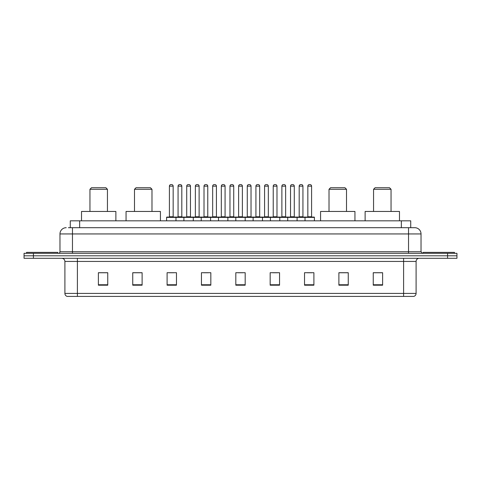 <?xml version="1.0" encoding="UTF-8"?>
<svg xmlns="http://www.w3.org/2000/svg" width="481" height="481" viewBox="0 0 481 481"><rect width="100%" height="100%" fill="white"/><g stroke="black" fill="none" stroke-linecap="round" stroke-linejoin="round"><path stroke-width="0.72" d="M68.404 227.693L72.463 227.693L68.404 227.693L70.28 227.693L70.28 220.821L410.72 220.821L410.72 227.693M66.216 227.693A6.247 6.247 0 0 0 59.969 233.94L59.969 251.743A1.563 1.563 0 0 1 58.405 253.307M421.031 233.94L72.463 233.94L72.463 227.693L414.784 227.693A6.247 6.247 0 0 1 421.031 233.94L421.031 251.743L422.595 253.307M33.417 253.307L24.05 253.307L24.05 255.802L33.417 255.802L24.05 255.802L24.05 258.303L33.417 258.303L33.417 255.802L447.583 255.802L33.417 255.802L33.417 253.307L447.583 253.307L447.583 255.802L456.95 255.802L447.583 255.802L447.583 258.303L33.417 258.303M456.95 253.307L456.95 255.802L456.95 253.307L447.583 253.307M414.688 227.693L412.596 227.693M413.69 296.41L67.31 296.41M67.154 296.41A3.12 3.12 0 0 1 64.905 293.41L77.399 293.41L77.399 296.41L403.601 296.41L403.601 293.41L416.095 293.41L416.095 261.43A3.12 3.12 0 0 1 419.222 258.303M64.905 293.41L64.905 261.43C64.719 259.53 63.678 258.489 61.778 258.303M382.611 285.197L382.611 272.703L373.244 272.703L373.244 285.197L382.611 285.197M348.256 285.197L348.256 272.703L338.889 272.703L338.889 285.197L348.256 285.197M313.901 285.197L313.901 272.703L304.527 272.703L304.527 285.197L313.901 285.197M279.545 285.197L279.545 272.703L270.172 272.703L270.172 285.197L279.545 285.197M107.756 285.197L107.756 272.703L98.389 272.703L98.389 285.197L107.756 285.197M142.111 285.197L142.111 272.703L132.744 272.703L132.744 285.197L142.111 285.197M176.473 285.197L176.473 272.703L167.099 272.703L167.099 285.197L176.473 285.197M210.828 285.197L210.828 272.703L201.455 272.703L201.455 285.197L210.828 285.197M245.184 285.197L245.184 272.703L235.816 272.703L235.816 285.197L245.184 285.197M456.95 258.303L456.95 255.802L456.95 258.303L447.583 258.303M403.601 296.41L413.6 296.41M307.371 272.763L312.055 272.763M203.553 272.763L208.237 272.763M168.945 272.763L173.629 272.763M272.763 272.763L277.447 272.763M238.155 272.763L242.845 272.763M142.111 272.763L132.744 272.763M107.756 272.763L98.389 272.763M348.256 272.763L338.889 272.763M382.611 272.763L373.244 272.763M57.78 253.307L57.78 252.369L26.551 252.369L26.551 253.307M89.953 189.28L107.443 189.28L105.88 187.716L91.516 187.716L89.953 189.28L89.953 211.454M107.443 189.28L107.443 211.454M115.879 220.821L115.879 211.454L81.517 211.454L81.517 220.821M134.494 189.28L151.984 189.28L150.421 187.716L136.057 187.716L134.494 189.28L134.494 211.454M151.984 189.28L151.984 211.454M160.42 220.821L160.42 211.454L126.058 211.454L126.058 220.821M329.016 189.28L346.506 189.28L344.943 187.716L330.579 187.716L329.016 189.28L329.016 211.454M346.506 189.28L346.506 211.454M354.942 220.821L354.942 211.454L320.58 211.454L320.58 220.821M373.557 189.28L391.047 189.28L389.484 187.716L375.12 187.716L373.557 189.28L373.557 211.454M391.047 189.28L391.047 211.454M399.483 220.821L399.483 211.454L365.121 211.454L365.121 220.821M454.449 253.307L454.449 252.369L423.22 252.369L423.22 253.307M305.026 220.821L305.026 217.388A0.313 0.313 0 0 1 305.339 217.075L314.087 217.075A0.313 0.313 0 0 1 314.4 217.388L166.6 217.388A0.313 0.313 0 0 1 166.913 217.075L175.661 217.075A0.313 0.313 0 0 1 175.974 217.388L175.974 220.821M173.16 186.153L169.414 186.153A1.563 1.563 0 0 1 170.971 184.59L171.597 184.59A1.563 1.563 0 0 1 173.16 186.153L173.16 216.763A0.313 0.313 0 0 0 173.473 217.075M169.414 186.153L169.414 216.763A0.313 0.313 0 0 1 169.102 217.075M166.6 217.388L166.6 220.821M183.904 220.821L183.904 217.388A0.313 0.313 0 0 1 184.217 217.075L192.965 217.075A0.313 0.313 0 0 1 193.272 217.388L193.272 220.821M190.464 186.153L186.718 186.153A1.563 1.563 0 0 1 188.275 184.59L188.901 184.59A1.563 1.563 0 0 1 190.464 186.153L190.464 216.763A0.313 0.313 0 0 0 190.777 217.075M186.718 186.153L186.718 216.763A0.313 0.313 0 0 1 186.406 217.075M201.208 220.821L201.208 217.388A0.313 0.313 0 0 1 201.521 217.075L210.263 217.075A0.313 0.313 0 0 1 210.576 217.388L210.576 220.821M207.768 186.153L204.016 186.153A1.563 1.563 0 0 1 205.579 184.59L206.205 184.59A1.563 1.563 0 0 1 207.768 186.153L207.768 216.763A0.313 0.313 0 0 0 208.081 217.075M204.016 186.153L204.016 216.763A0.313 0.313 0 0 1 203.71 217.075M218.512 220.821L218.512 217.388A0.313 0.313 0 0 1 218.825 217.075L227.567 217.075A0.313 0.313 0 0 1 227.88 217.388L227.88 220.821M225.072 186.153L221.32 186.153A1.563 1.563 0 0 1 222.883 184.59L223.509 184.59A1.563 1.563 0 0 1 225.072 186.153L225.072 216.763A0.313 0.313 0 0 0 225.385 217.075M221.32 186.153L221.32 216.763A0.313 0.313 0 0 1 221.007 217.075M235.816 220.821L235.816 217.388A0.313 0.313 0 0 1 236.129 217.075L244.871 217.075A0.313 0.313 0 0 1 245.184 217.388L245.184 220.821M242.376 186.153L238.624 186.153A1.563 1.563 0 0 1 240.187 184.59L240.813 184.59A1.563 1.563 0 0 1 242.376 186.153L242.376 216.763A0.313 0.313 0 0 0 242.689 217.075M238.624 186.153L238.624 216.763A0.313 0.313 0 0 1 238.311 217.075M253.12 220.821L253.12 217.388A0.313 0.313 0 0 1 253.433 217.075L262.175 217.075A0.313 0.313 0 0 1 262.488 217.388L262.488 220.821M259.68 216.763A0.313 0.313 0 0 0 259.993 217.075L255.615 217.075A0.313 0.313 0 0 0 255.928 216.763L259.68 216.763L259.68 186.153A1.563 1.563 0 0 0 258.117 184.59L257.491 184.59A1.563 1.563 0 0 0 255.928 186.153L255.928 216.763M270.424 220.821L270.424 217.388A0.313 0.313 0 0 1 270.737 217.075L279.479 217.075A0.313 0.313 0 0 1 279.792 217.388L279.792 220.821M276.984 216.763A0.313 0.313 0 0 0 277.29 217.075L272.919 217.075A0.313 0.313 0 0 0 273.232 216.763L276.984 216.763L276.984 186.153A1.563 1.563 0 0 0 275.421 184.59L274.795 184.59A1.563 1.563 0 0 0 273.232 186.153L273.232 216.763M287.728 220.821L287.728 217.388A0.313 0.313 0 0 1 288.035 217.075L296.783 217.075A0.313 0.313 0 0 1 297.096 217.388L297.096 220.821M294.282 216.763A0.313 0.313 0 0 0 294.594 217.075L290.223 217.075A0.313 0.313 0 0 0 290.536 216.763L294.282 216.763L294.282 186.153A1.563 1.563 0 0 0 292.725 184.59L292.099 184.59A1.563 1.563 0 0 0 290.536 186.153L290.536 216.763M311.586 216.763A0.313 0.313 0 0 0 311.898 217.075L307.527 217.075A0.313 0.313 0 0 0 307.84 216.763L311.586 216.763L311.586 186.153A1.563 1.563 0 0 0 310.029 184.59L309.403 184.59A1.563 1.563 0 0 0 307.84 186.153L307.84 216.763M314.4 217.388L314.4 220.821M184.313 217.075L175.565 217.075M178.066 186.153A1.563 1.563 0 0 1 179.623 184.59L180.249 184.59A1.563 1.563 0 0 1 181.812 186.153L178.066 186.153L178.066 216.763A0.313 0.313 0 0 1 177.754 217.075M181.812 186.153L181.812 216.763A0.313 0.313 0 0 0 182.125 217.075M201.611 217.075L192.869 217.075M195.37 186.153A1.563 1.563 0 0 1 196.927 184.59L197.553 184.59A1.563 1.563 0 0 1 199.116 186.153L195.37 186.153L195.37 216.763A0.313 0.313 0 0 1 195.058 217.075M199.116 186.153L199.116 216.763A0.313 0.313 0 0 0 199.429 217.075M218.915 217.075L210.173 217.075M212.668 186.153A1.563 1.563 0 0 1 214.231 184.59L214.857 184.59A1.563 1.563 0 0 1 216.42 186.153L212.668 186.153L212.668 216.763A0.313 0.313 0 0 1 212.355 217.075M216.42 186.153L216.42 216.763A0.313 0.313 0 0 0 216.733 217.075M236.219 217.075L227.477 217.075M229.972 186.153A1.563 1.563 0 0 1 231.535 184.59L232.161 184.59A1.563 1.563 0 0 1 233.724 186.153L229.972 186.153L229.972 216.763A0.313 0.313 0 0 1 229.659 217.075M233.724 186.153L233.724 216.763A0.313 0.313 0 0 0 234.037 217.075M253.523 217.075L244.781 217.075M247.276 186.153A1.563 1.563 0 0 1 248.839 184.59L249.465 184.59A1.563 1.563 0 0 1 251.028 186.153L247.276 186.153L247.276 216.763A0.313 0.313 0 0 1 246.963 217.075M251.028 186.153L251.028 216.763A0.313 0.313 0 0 0 251.341 217.075M270.827 217.075L262.085 217.075M264.58 186.153A1.563 1.563 0 0 1 266.143 184.59L266.769 184.59A1.563 1.563 0 0 1 268.332 186.153L264.58 186.153L264.58 216.763A0.313 0.313 0 0 1 264.267 217.075M268.332 186.153L268.332 216.763A0.313 0.313 0 0 0 268.645 217.075M288.131 217.075L279.389 217.075M281.884 186.153A1.563 1.563 0 0 1 283.447 184.59L284.073 184.59A1.563 1.563 0 0 1 285.63 186.153L281.884 186.153L281.884 216.763A0.313 0.313 0 0 1 281.571 217.075M285.63 186.153L285.63 216.763A0.313 0.313 0 0 0 285.942 217.075M305.435 217.075L296.687 217.075M299.188 186.153A1.563 1.563 0 0 1 300.751 184.59L301.377 184.59A1.563 1.563 0 0 1 302.934 186.153L299.188 186.153L299.188 216.763A0.313 0.313 0 0 1 298.875 217.075M302.934 186.153L302.934 216.763A0.313 0.313 0 0 0 303.246 217.075M79.654 227.693L79.654 220.821M401.346 227.693L401.346 220.821M72.463 253.307L72.463 233.94L59.969 233.94M59.969 251.743L421.031 251.743M408.537 227.693L408.537 253.307M403.601 258.303L403.601 261.43L64.905 261.43M416.095 261.43L403.601 261.43L403.601 293.41L77.399 293.41L77.399 258.303M245.184 284.764L235.816 284.764M210.828 284.764L201.455 284.764M176.473 284.764L167.099 284.764M142.111 284.764L132.744 284.764M107.756 284.764L98.389 284.764M279.545 284.764L270.172 284.764M313.901 284.764L304.527 284.764M348.256 284.764L338.889 284.764M382.611 284.764L373.244 284.764M169.414 216.763L173.16 216.763M186.718 216.763L190.464 216.763M204.016 216.763L207.768 216.763M221.32 216.763L225.072 216.763M238.624 216.763L242.376 216.763M259.68 186.153L255.928 186.153M276.984 186.153L273.232 186.153M294.282 186.153L290.536 186.153M311.586 186.153L307.84 186.153M178.066 216.763L181.812 216.763M195.37 216.763L199.116 216.763M212.668 216.763L216.42 216.763M229.972 216.763L233.724 216.763M247.276 216.763L251.028 216.763M264.58 216.763L268.332 216.763M281.884 216.763L285.63 216.763M299.188 216.763L302.934 216.763M413.846 296.41C415.259 295.905 416.011 294.907 416.095 293.41"/></g></svg>
